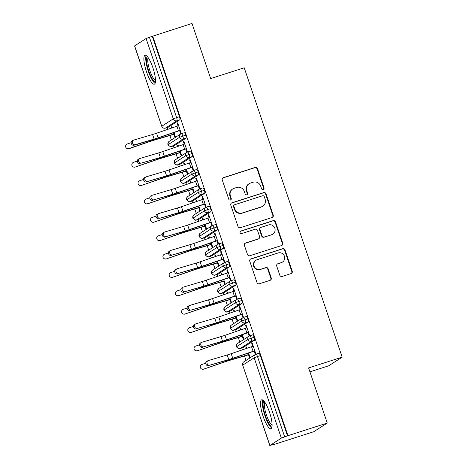 <?xml version="1.0" encoding="UTF-8"?>
<svg xmlns="http://www.w3.org/2000/svg" width="469" height="469" viewBox="0 0 469 469"><rect width="100%" height="100%" fill="white"/><g stroke="black" fill="none" stroke-linecap="round" stroke-linejoin="round"><path stroke-width="0.7" d="M263.197 189.517A1.337 1.296 57.3 0 0 264.006 187.858L257.516 168.699A1.905 1.847 57.3 0 0 255.148 167.462L223.432 177.645A1.905 1.847 57.3 0 0 222.277 180.014L228.766 199.178A1.337 1.296 57.3 0 0 230.719 199.905A1.337 1.296 57.3 0 0 231.229 198.387L230.39 195.907A6.103 5.909 57.3 0 1 234.078 188.321L236.722 187.477A6.103 5.909 57.3 0 1 244.314 191.434L245.152 193.914A1.337 1.296 57.3 0 0 247.104 194.641A1.337 1.296 57.3 0 0 247.62 193.122L246.776 190.643A6.103 5.909 57.3 0 1 250.464 183.062L253.108 182.212A6.103 5.909 57.3 0 1 260.7 186.17L261.538 188.649A1.337 1.296 57.3 0 0 263.197 189.517M263.273 189.488A1.337 1.296 57.3 0 0 263.596 188.122L257.112 168.957A1.905 1.847 57.3 0 0 254.737 167.72L223.021 177.909A1.905 1.847 57.3 0 0 222.816 177.991M230.502 200.017A1.337 1.296 57.3 0 0 230.824 198.645L229.98 196.171L230.39 195.907M246.887 194.752A1.337 1.296 57.3 0 0 247.21 193.386L246.372 190.906L246.776 190.643M263.103 416.29A15.16 3.676 72.2 0 1 261.661 399.811A15.16 3.676 72.2 0 1 269.493 412.198A15.16 3.676 72.2 0 1 270.935 428.678A15.16 3.676 72.2 0 1 263.103 416.29M146.498 71.804A15.16 3.676 72.2 0 1 145.062 55.324A15.16 3.676 72.2 0 1 152.888 67.706A15.16 3.676 72.2 0 1 154.33 84.191A15.16 3.676 72.2 0 1 146.498 71.804M279.8 275.209A1.905 1.847 57.3 0 0 282.174 276.446L291.067 273.591A1.905 1.847 57.3 0 0 292.222 271.223L285.017 249.942A1.905 1.847 57.3 0 0 282.649 248.705L250.927 258.888A1.905 1.847 57.3 0 0 249.778 261.262L256.983 282.537A1.905 1.847 57.3 0 0 259.351 283.78L270.103 280.327A1.905 1.847 57.3 0 0 271.252 277.959L268.168 268.848A1.905 1.847 57.3 0 0 265.8 267.611L260.471 269.323A5.1 4.942 57.3 0 1 256.08 260.201A5.1 4.942 57.3 0 1 257.2 259.674L278.082 252.967A5.1 4.942 57.3 0 1 282.467 262.089A5.1 4.942 57.3 0 1 281.347 262.617L277.871 263.736A1.905 1.847 57.3 0 0 276.716 266.105L279.8 275.209M152.689 36.078L287.948 435.683L327.262 423.056L308.608 367.936L342.177 357.155L244.232 67.788L210.663 78.569L192.003 23.45L149.412 37.262L176.602 117.596L179.475 116.675L152.284 36.342M272.084 217.505A1.905 1.847 57.3 0 0 273.239 215.136L266.034 193.855A1.905 1.847 57.3 0 0 263.66 192.618L231.944 202.807A1.905 1.847 57.3 0 0 230.795 205.176L237.994 226.457A1.905 1.847 57.3 0 0 240.368 227.694L272.084 217.505M275.526 221.896L282.731 243.177A1.905 1.847 57.3 0 1 281.576 245.545L249.86 255.734A1.905 1.847 57.3 0 1 247.491 254.497L244.408 245.393A1.905 1.847 57.3 0 1 245.557 243.018L258.419 238.891A1.905 1.847 57.3 0 0 259.574 236.523L257.528 230.478A1.905 1.847 57.3 0 0 255.154 229.241L241.764 233.544A1.337 1.296 57.3 0 1 240.615 231.153A1.337 1.296 57.3 0 1 240.908 231.018L273.151 220.659A1.905 1.847 57.3 0 1 275.526 221.896L275.115 222.159L282.32 243.44L282.731 243.177M309.927 371.841L328.658 365.82L342.177 357.155M134.632 45.874L161.752 126.278L134.562 45.944L146.099 38.522L149.412 37.262M287.948 435.683L281.359 438.128L269.892 445.48L274.394 444.231M327.262 423.056L313.743 431.72L274.429 444.348M246.02 360.415L244.513 355.959M242.438 349.827L241.822 348.016M239.806 342.042L238.293 337.586M236.218 331.454L235.608 329.643M233.585 323.669L232.079 319.213M229.998 313.081L229.388 311.269M227.365 305.296L225.859 300.84M223.783 294.708L223.168 292.896M221.145 286.922L219.639 282.473M217.563 276.335L216.948 274.523M214.925 268.549L213.418 264.1M211.343 257.962L210.733 256.15M208.711 250.176L207.198 245.727M205.123 239.589L204.513 237.777M202.491 231.803L200.984 227.354M198.909 221.216L198.293 219.41M196.271 213.43L194.764 208.981M192.689 202.848L192.073 201.037M190.051 195.057L188.544 190.607M186.469 184.475L185.853 182.664M183.83 176.69L182.324 172.234M180.248 166.102L179.639 164.291M177.616 158.317L176.109 153.861M174.028 147.729L173.419 145.918M171.396 139.944L169.889 135.488M167.814 129.356L167.198 127.545M172.346 127.803L171.906 126.501L171.373 126.841L171.959 126.653M175.388 136.79L174.855 137.13L173.893 134.281A5.833 0.363 -18.7 0 1 172.311 134.773L154.741 139.973A7.193 0.446 161.3 0 0 150.754 141.251L128.987 148.702A2.427 2.421 119.6 0 1 127.005 148.521L126.823 148.415A2.427 2.421 -60.4 0 0 128.805 148.597L150.572 141.146A9.72 0.604 -18.7 0 1 155.96 139.416L174.427 133.941L173.952 132.539L175.388 136.79M177.692 122.978L177.106 123.165L177.64 122.825L181.122 133.114L180.588 133.454L179.627 130.605L180.213 130.417M177.106 123.165L178.021 125.862M171.373 126.841L171.765 127.996M287.544 435.947L260.348 355.613L257.475 356.534L284.671 436.868M256.015 354.142L258.8 353.251A2.914 0.709 72.2 0 1 258.841 353.227A2.914 0.709 72.2 0 1 260.348 355.613M179.475 116.675A2.914 0.709 72.2 0 1 179.791 119.824L168.324 127.175A2.914 0.709 72.2 0 1 168.277 127.199A2.914 0.709 72.2 0 1 168.236 127.205M249.795 335.769L252.586 334.878A2.914 0.709 72.2 0 1 252.627 334.86A2.914 0.709 72.2 0 1 254.128 337.24A2.914 0.709 72.2 0 1 254.421 340.295L242.948 347.652A2.914 0.709 72.2 0 1 242.907 347.67A2.914 0.709 72.2 0 1 242.86 347.676M246.97 348.274L246.53 346.972L246.002 347.312L246.389 348.473M249.103 354.57L248.517 354.757L249.485 357.601L250.012 357.261L248.576 353.016L249.051 354.412L230.59 359.887A9.72 0.604 -18.7 0 0 225.196 361.622L203.61 369.173A2.427 2.421 119.6 0 1 201.635 368.992L201.453 368.886A2.427 2.421 -60.4 0 0 203.429 369.074M209.86 365.169L228.749 359.565A7.193 0.446 -18.7 0 0 232.747 358.275L253.084 351.304A5.833 0.363 161.3 0 1 254.784 350.736L253.231 346.145A5.833 0.363 161.3 0 0 251.531 346.708L231.194 353.685A7.193 0.446 -18.7 0 1 227.195 354.969L208.306 360.573A2.427 2.069 65.5 0 0 208.078 360.661A2.427 2.069 65.5 0 0 207.146 363.598A2.427 2.069 65.5 0 0 209.86 365.169L227.553 360.11A9.72 0.604 161.3 0 0 232.952 358.375L254.251 351.076L255.218 353.925L255.752 353.585L252.269 343.296L251.736 343.636L252.644 346.333M243.581 317.402L246.366 316.505A2.914 0.709 72.2 0 1 246.407 316.487A2.914 0.709 72.2 0 1 247.913 318.867A2.914 0.709 72.2 0 1 248.201 321.922L236.728 329.279A2.914 0.709 72.2 0 1 236.687 329.297A2.914 0.709 72.2 0 1 236.64 329.302M240.755 329.9L240.316 328.599L239.782 328.939L240.175 330.1M242.883 336.197L242.297 336.384L243.264 339.228L243.798 338.888L242.356 334.643L242.831 336.039L224.37 341.52A9.72 0.604 -18.7 0 0 218.976 343.249L197.39 350.8A2.427 2.421 119.6 0 1 195.415 350.619L195.233 350.513A2.427 2.421 -60.4 0 0 197.209 350.701M203.646 346.796L222.535 341.192A7.193 0.446 -18.7 0 0 226.533 339.902L246.864 332.931A5.833 0.363 161.3 0 1 248.564 332.363L247.011 327.772A5.833 0.363 161.3 0 0 245.31 328.335L224.973 335.312A7.193 0.446 -18.7 0 1 220.981 336.595L202.086 342.2A2.427 2.069 65.5 0 0 201.858 342.288A2.427 2.069 65.5 0 0 200.925 345.225A2.427 2.069 65.5 0 0 203.646 346.796L221.333 341.737A9.72 0.604 161.3 0 0 226.738 340.002L248.037 332.709L248.998 335.552L249.531 335.212L246.049 324.923L245.516 325.263L246.43 327.96M237.361 299.029L240.146 298.132A2.914 0.709 72.2 0 1 240.187 298.114A2.914 0.709 72.2 0 1 241.693 300.494A2.914 0.709 72.2 0 1 241.981 303.549L230.508 310.906A2.914 0.709 72.2 0 1 230.467 310.924A2.914 0.709 72.2 0 1 230.426 310.929M234.535 311.527L234.095 310.226L233.562 310.566L233.955 311.727M236.663 317.824L236.083 318.011L237.044 320.855L237.578 320.515L236.142 316.27L236.611 317.665L218.149 323.147A9.72 0.604 -18.7 0 0 212.756 324.876L191.176 332.433A2.427 2.421 119.6 0 1 189.195 332.245L189.013 332.14A2.427 2.421 -60.4 0 0 190.989 332.328M197.426 328.423L216.315 322.819A7.193 0.446 -18.7 0 0 220.313 321.529L240.65 314.558A5.833 0.363 161.3 0 1 242.35 313.99L240.796 309.399A5.833 0.363 161.3 0 0 239.09 309.962L218.759 316.938A7.193 0.446 -18.7 0 1 214.761 318.222L195.872 323.833A2.427 2.069 65.5 0 0 195.637 323.915A2.427 2.069 65.5 0 0 194.705 326.852A2.427 2.069 65.5 0 0 197.426 328.423L215.113 323.364A9.72 0.604 161.3 0 0 220.518 321.628L241.816 314.336L242.778 317.179L243.311 316.839L239.829 306.55L239.296 306.89L240.21 309.587M231.141 280.655L233.925 279.759A2.914 0.709 72.2 0 1 233.967 279.741A2.914 0.709 72.2 0 1 235.473 282.121A2.914 0.709 72.2 0 1 235.76 285.181L224.288 292.533A2.914 0.709 72.2 0 1 224.246 292.55A2.914 0.709 72.2 0 1 224.205 292.556M228.315 293.154L227.875 291.853L227.342 292.193L227.735 293.354M230.443 299.451L229.863 299.638L230.824 302.482L231.358 302.142L229.921 297.897L230.396 299.298L211.929 304.774A9.72 0.604 -18.7 0 0 206.542 306.503L184.956 314.06A2.427 2.421 119.6 0 1 182.974 313.872L182.793 313.767A2.427 2.421 -60.4 0 0 184.774 313.954M191.205 310.05L210.094 304.445A7.193 0.446 -18.7 0 0 214.093 303.156L234.43 296.185A5.833 0.363 161.3 0 1 236.13 295.617L234.576 291.026A5.833 0.363 161.3 0 0 232.876 291.589L212.539 298.565A7.193 0.446 -18.7 0 1 208.541 299.849L189.652 305.46A2.427 2.069 65.5 0 0 189.417 305.542A2.427 2.069 65.5 0 0 188.485 308.479A2.427 2.069 65.5 0 0 191.205 310.05L208.893 304.991A9.72 0.604 161.3 0 0 214.298 303.255L235.596 295.962L236.564 298.806L237.091 298.466L233.609 288.177L233.075 288.517L233.99 291.214M224.921 262.282L227.705 261.385A2.914 0.709 72.2 0 1 227.746 261.368A2.914 0.709 72.2 0 1 229.253 263.748A2.914 0.709 72.2 0 1 229.54 266.808L218.073 274.16A2.914 0.709 72.2 0 1 218.032 274.177A2.914 0.709 72.2 0 1 217.985 274.189M222.095 274.781L221.655 273.48L221.122 273.826L221.515 274.981M224.229 281.078L223.643 281.265L224.604 284.114L225.138 283.768L223.701 279.524L224.176 280.925L205.715 286.401A9.72 0.604 -18.7 0 0 200.322 288.13L178.736 295.687A2.427 2.421 119.6 0 1 176.76 295.499L176.573 295.394A2.427 2.421 -60.4 0 0 178.554 295.581M184.985 291.677L203.874 286.072A7.193 0.446 -18.7 0 0 207.873 284.789L228.21 277.812A5.833 0.363 161.3 0 1 229.91 277.243L228.356 272.653A5.833 0.363 161.3 0 0 226.656 273.216L206.319 280.192A7.193 0.446 -18.7 0 1 202.321 281.476L183.432 287.087A2.427 2.069 65.5 0 0 183.203 287.169A2.427 2.069 65.5 0 0 182.271 290.106A2.427 2.069 65.5 0 0 184.985 291.677L202.678 286.618A9.72 0.604 161.3 0 0 208.078 284.882L229.376 277.589L230.343 280.433L230.877 280.093L227.395 269.804L226.861 270.144L227.77 272.841M218.701 243.909L221.491 243.012A2.914 0.709 72.2 0 1 221.532 242.995A2.914 0.709 72.2 0 1 223.039 245.375A2.914 0.709 72.2 0 1 223.326 248.435L211.853 255.787A2.914 0.709 72.2 0 1 211.812 255.804A2.914 0.709 72.2 0 1 211.765 255.816M215.875 256.408L215.435 255.107L214.908 255.453L215.294 256.607M218.009 262.704L217.423 262.892L218.39 265.741L218.917 265.395L217.481 261.151L217.956 262.552L199.495 268.028A9.72 0.604 -18.7 0 0 194.102 269.757L172.516 277.314A2.427 2.421 119.6 0 1 170.54 277.126L170.358 277.021A2.427 2.421 -60.4 0 0 172.334 277.208M178.771 273.304L197.66 267.699A7.193 0.446 -18.7 0 0 201.658 266.415L221.989 259.439A5.833 0.363 161.3 0 1 223.69 258.876L222.136 254.28A5.833 0.363 161.3 0 0 220.436 254.843L200.099 261.819A7.193 0.446 -18.7 0 1 196.101 263.103L177.212 268.714A2.427 2.069 65.5 0 0 176.983 268.801A2.427 2.069 65.5 0 0 176.051 271.739A2.427 2.069 65.5 0 0 178.771 273.304L196.458 268.245A9.72 0.604 161.3 0 0 201.858 266.509L223.162 259.216L224.123 262.065L224.657 261.72L221.175 251.431L220.641 251.777L221.556 254.468M212.486 225.536L215.271 224.639A2.914 0.709 72.2 0 1 215.312 224.622A2.914 0.709 72.2 0 1 216.819 227.002A2.914 0.709 72.2 0 1 217.106 230.062L205.633 237.414A2.914 0.709 72.2 0 1 205.592 237.431A2.914 0.709 72.2 0 1 205.545 237.443M209.661 238.035L209.221 236.734L208.687 237.079L209.08 238.234M211.789 244.331L211.202 244.519L212.17 247.368L212.703 247.022L211.267 242.778L211.736 244.179L193.275 249.655A9.72 0.604 -18.7 0 0 187.881 251.384L166.296 258.941A2.427 2.421 119.6 0 1 164.32 258.753L164.138 258.654A2.427 2.421 -60.4 0 0 166.114 258.835M172.551 254.931L191.44 249.326A7.193 0.446 -18.7 0 0 195.438 248.042L215.769 241.066A5.833 0.363 161.3 0 1 217.475 240.503L215.916 235.907A5.833 0.363 161.3 0 0 214.216 236.476L193.885 243.446A7.193 0.446 -18.7 0 1 189.886 244.73L170.997 250.34A2.427 2.069 65.5 0 0 170.763 250.428A2.427 2.069 65.5 0 0 169.831 253.366A2.427 2.069 65.5 0 0 172.551 254.931L190.238 249.871A9.72 0.604 161.3 0 0 195.643 248.136L216.942 240.843L217.903 243.692L218.437 243.347L214.954 233.058L214.421 233.404L215.335 236.095M206.266 207.163L209.051 206.266A2.914 0.709 72.2 0 1 209.092 206.249A2.914 0.709 72.2 0 1 210.599 208.629A2.914 0.709 72.2 0 1 210.886 211.689L199.413 219.041A2.914 0.709 72.2 0 1 199.372 219.058A2.914 0.709 72.2 0 1 199.331 219.07M203.44 219.662L203.001 218.361L202.467 218.706L202.86 219.861M205.569 225.958L204.988 226.146L205.95 228.995L206.483 228.649L205.047 224.405L205.516 225.806L187.055 231.281A9.72 0.604 -18.7 0 0 181.667 233.011L160.081 240.568A2.427 2.421 119.6 0 1 158.1 240.38L157.918 240.28A2.427 2.421 -60.4 0 0 159.894 240.462M166.331 236.558L185.22 230.953A7.193 0.446 -18.7 0 0 189.218 229.669L209.555 222.693A5.833 0.363 161.3 0 1 211.255 222.13L209.702 217.534A5.833 0.363 161.3 0 0 207.996 218.103L187.664 225.073A7.193 0.446 -18.7 0 1 183.666 226.357L164.777 231.967A2.427 2.069 65.5 0 0 164.543 232.055A2.427 2.069 65.5 0 0 163.611 234.992A2.427 2.069 65.5 0 0 166.331 236.558L184.018 231.498A9.72 0.604 161.3 0 0 189.423 229.763L210.722 222.47L211.683 225.319L212.217 224.973L208.734 214.685L208.201 215.031L209.115 217.727M200.046 188.79L202.831 187.893A2.914 0.709 72.2 0 1 202.872 187.876A2.914 0.709 72.2 0 1 204.378 190.256A2.914 0.709 72.2 0 1 204.666 193.316L193.199 200.668A2.914 0.709 72.2 0 1 193.158 200.685A2.914 0.709 72.2 0 1 193.111 200.697M197.22 201.289L196.781 199.993L196.247 200.333L196.64 201.488M199.354 207.585L198.768 207.773L199.73 210.622L200.263 210.282L198.827 206.032L199.302 207.433L180.835 212.908A9.72 0.604 -18.7 0 0 175.447 214.638L153.861 222.195A2.427 2.421 119.6 0 1 151.88 222.007L151.698 221.907A2.427 2.421 -60.4 0 0 153.68 222.089M160.111 218.185L179 212.58A7.193 0.446 -18.7 0 0 182.998 211.296L203.335 204.32A5.833 0.363 161.3 0 1 205.035 203.757L203.482 199.161A5.833 0.363 161.3 0 0 201.781 199.73L181.444 206.7A7.193 0.446 -18.7 0 1 177.446 207.99L158.557 213.594A2.427 2.069 65.5 0 0 158.323 213.682A2.427 2.069 65.5 0 0 157.391 216.619A2.427 2.069 65.5 0 0 160.111 218.185L177.804 213.131A9.72 0.604 161.3 0 0 183.203 211.39L204.502 204.097L205.469 206.946L205.997 206.6L202.514 196.312L201.987 196.658L202.895 199.354M193.826 170.417L196.617 169.52A2.914 0.709 72.2 0 1 196.658 169.502A2.914 0.709 72.2 0 1 198.158 171.883A2.914 0.709 72.2 0 1 198.451 174.943L186.979 182.294A2.914 0.709 72.2 0 1 186.938 182.312A2.914 0.709 72.2 0 1 186.891 182.324M191 182.916L190.561 181.62L190.027 181.96L190.42 183.115M193.134 189.212L192.548 189.4L193.515 192.249L194.043 191.909L192.607 187.659L193.081 189.06L174.62 194.535A9.72 0.604 -18.7 0 0 169.227 196.265L147.641 203.822A2.427 2.421 119.6 0 1 145.666 203.634L145.484 203.534A2.427 2.421 -60.4 0 0 147.459 203.716M153.891 199.812L172.78 194.207A7.193 0.446 -18.7 0 0 176.778 192.923L197.115 185.947A5.833 0.363 161.3 0 1 198.815 185.384L197.261 180.788A5.833 0.363 161.3 0 0 195.561 181.356L175.224 188.327A7.193 0.446 -18.7 0 1 171.226 189.617L152.337 195.221A2.427 2.069 65.5 0 0 152.108 195.309A2.427 2.069 65.5 0 0 151.176 198.246A2.427 2.069 65.5 0 0 153.891 199.812L171.584 194.758A9.72 0.604 161.3 0 0 176.983 193.017L198.281 185.724L199.249 188.573L199.782 188.233L196.3 177.944L195.766 178.284L196.675 180.981M187.612 152.044L190.396 151.147A2.914 0.709 72.2 0 1 190.437 151.129A2.914 0.709 72.2 0 1 191.944 153.51A2.914 0.709 72.2 0 1 192.231 156.57L180.758 163.921A2.914 0.709 72.2 0 1 180.717 163.939A2.914 0.709 72.2 0 1 180.671 163.951M184.786 164.543L184.346 163.247L183.813 163.587L184.206 164.742M186.914 170.839L186.328 171.027L187.295 173.876L187.829 173.536L186.386 169.286L186.861 170.687L168.4 176.162A9.72 0.604 -18.7 0 0 163.007 177.892L141.421 185.448A2.427 2.421 119.6 0 1 139.445 185.261L139.264 185.161A2.427 2.421 -60.4 0 0 141.239 185.343M147.676 181.444L166.565 175.834A7.193 0.446 -18.7 0 0 170.564 174.55L190.895 167.574A5.833 0.363 161.3 0 1 192.595 167.011L191.041 162.415A5.833 0.363 161.3 0 0 189.341 162.983L169.004 169.954A7.193 0.446 -18.7 0 1 165.006 171.244L146.117 176.848A2.427 2.069 65.5 0 0 145.888 176.936A2.427 2.069 65.5 0 0 144.956 179.873A2.427 2.069 65.5 0 0 147.676 181.444L165.364 176.385A9.72 0.604 161.3 0 0 170.769 174.644L192.067 167.351L193.029 170.2L193.562 169.86L190.08 159.571L189.546 159.911L190.461 162.608M181.392 133.671L184.176 132.774A2.914 0.709 72.2 0 1 184.217 132.756A2.914 0.709 72.2 0 1 185.724 135.136A2.914 0.709 72.2 0 1 186.011 138.197L174.538 145.548A2.914 0.709 72.2 0 1 174.497 145.572A2.914 0.709 72.2 0 1 174.45 145.578M178.566 146.17L178.126 144.874L177.593 145.214L177.986 146.369M180.694 152.466L180.114 152.654L181.075 155.503L181.609 155.163L180.172 150.912L180.641 152.314L162.18 157.789A9.72 0.604 -18.7 0 0 156.787 159.519L135.207 167.075A2.427 2.421 119.6 0 1 133.225 166.894L133.044 166.788A2.427 2.421 -60.4 0 0 135.019 166.97M141.456 163.071L160.345 157.461A7.193 0.446 -18.7 0 0 164.343 156.177L184.68 149.201A5.833 0.363 161.3 0 1 186.381 148.638L184.821 144.042A5.833 0.363 161.3 0 0 183.121 144.61L162.79 151.581A7.193 0.446 -18.7 0 1 158.792 152.871L139.903 158.475A2.427 2.069 65.5 0 0 139.668 158.563A2.427 2.069 65.5 0 0 138.736 161.5A2.427 2.069 65.5 0 0 141.456 163.071L159.143 158.012A9.72 0.604 161.3 0 0 164.549 156.271L185.847 148.978L186.809 151.827L187.342 151.487L183.86 141.198L183.326 141.538L184.241 144.235M185.724 135.136L179.545 137.317L168.008 144.745A2.914 2.914 0 0 1 169.192 141.351A2.914 2.82 57.3 0 0 171.666 146.475L174.538 145.548M177.593 145.214L178.179 145.027M183.326 141.538L183.912 141.351M183.813 163.587L184.393 163.4M189.546 159.911L190.133 159.724M190.027 181.96L190.613 181.773M195.766 178.284L196.347 178.097M196.247 200.333L196.833 200.146M201.987 196.658L202.567 196.47M202.467 218.706L203.054 218.519M208.201 215.031L208.787 214.843M208.687 237.079L209.274 236.892M214.421 233.404L215.007 233.216M214.908 255.453L215.488 255.265M220.641 251.777L221.227 251.583M221.122 273.826L221.708 273.638M226.861 270.144L227.442 269.956M227.342 292.193L227.928 292.005M233.075 288.517L233.662 288.329M233.562 310.566L234.148 310.378M239.296 306.89L239.882 306.703M239.782 328.939L240.363 328.751M245.516 325.263L246.102 325.076M246.002 347.312L246.583 347.124M251.736 343.636L252.322 343.449M191.944 153.51L185.765 155.69L174.222 163.118A2.914 2.914 0 0 1 175.412 159.724A2.914 2.82 57.3 0 0 177.886 164.848L180.758 163.921M198.158 171.883L191.979 174.063L180.442 181.485A2.914 2.914 0 0 1 181.632 178.097A2.914 2.82 57.3 0 0 184.106 183.215L186.979 182.294M204.378 190.256L198.199 192.437L186.662 199.858A2.914 2.914 0 0 1 187.852 196.47A2.914 2.82 57.3 0 0 190.32 201.588L193.199 200.668M210.599 208.629L204.42 210.81L192.882 218.232A2.914 2.914 0 0 1 194.066 214.843A2.914 2.82 57.3 0 0 196.54 219.961L199.413 219.041M216.819 227.002L210.64 229.183L199.096 236.605A2.914 2.914 0 0 1 200.286 233.216A2.914 2.82 57.3 0 0 202.76 238.334L205.633 237.414M223.039 245.375L216.86 247.556L205.316 254.978A2.914 2.914 0 0 1 206.507 251.589A2.914 2.82 57.3 0 0 208.981 256.707L211.853 255.787M229.253 263.748L223.074 265.929L211.537 273.351A2.914 2.914 0 0 1 212.727 269.962A2.914 2.82 57.3 0 0 215.201 275.08L218.073 274.16M235.473 282.121L229.294 284.302L217.757 291.724A2.914 2.914 0 0 1 218.941 288.335A2.914 2.82 57.3 0 0 221.415 293.453L224.288 292.533M241.693 300.494L235.514 302.675L223.977 310.097A2.914 2.914 0 0 1 225.161 306.708A2.914 2.82 57.3 0 0 227.635 311.826L230.508 310.906M247.913 318.867L241.734 321.048L230.191 328.47A2.914 2.914 0 0 1 231.381 325.081A2.914 2.82 57.3 0 0 233.855 330.199L236.728 329.279M254.128 337.24L247.949 339.421L236.411 346.843A2.914 2.914 0 0 1 237.601 343.455A2.914 2.82 57.3 0 0 240.075 348.573L242.948 347.652M249.121 183.69L248.711 183.954A6.103 5.909 57.3 0 0 246.372 190.906M232.735 188.954L232.325 189.218A6.103 5.909 57.3 0 0 229.98 196.171M272.29 217.423A1.905 1.847 57.3 0 0 272.829 215.4L265.624 194.119A1.905 1.847 57.3 0 0 263.25 192.882L231.534 203.065A1.905 1.847 57.3 0 0 231.328 203.147M264.24 196.628A1.337 1.296 57.3 0 0 262.576 195.766L234.74 204.707A1.337 1.296 57.3 0 0 233.931 206.366L234.817 208.981A6.103 5.909 57.3 0 0 242.409 212.938L261.438 206.829A6.103 5.909 57.3 0 0 265.126 199.249L264.24 196.628M234.447 204.847L234.037 205.105A1.337 1.296 57.3 0 0 233.521 206.63L233.931 206.366M262.781 206.196L262.37 206.46A6.103 5.909 57.3 0 1 261.028 207.093L241.998 213.202A6.103 5.909 57.3 0 1 234.406 209.244L233.521 206.63M281.781 245.469A1.905 1.847 57.3 0 0 282.32 243.44M258.841 238.692L258.431 238.956A1.905 1.847 57.3 0 1 258.009 239.149L245.146 243.282A1.905 1.847 57.3 0 0 244.941 243.364M275.115 222.159A1.905 1.847 57.3 0 0 272.747 220.922L240.497 231.281A1.337 1.296 57.3 0 0 240.421 231.305M271.768 234.6A5.1 4.942 57.3 0 0 274.605 227.67A5.1 4.942 57.3 0 0 268.502 224.956L261.145 227.318A1.905 1.847 57.3 0 0 259.996 229.687L262.036 235.725A1.905 1.847 57.3 0 0 264.41 236.962L271.358 234.863A5.1 4.942 57.3 0 0 272.477 234.336L272.888 234.072M260.729 227.512L260.318 227.776A1.905 1.847 57.3 0 0 259.586 229.951L259.996 229.687M271.358 234.863L264 237.226A1.905 1.847 57.3 0 1 261.632 235.989L259.586 229.951M282.467 262.089L282.057 262.353A5.1 4.942 57.3 0 1 280.937 262.88L277.46 263.994A1.905 1.847 57.3 0 0 277.255 264.076M256.08 260.201L255.669 260.465A5.1 4.942 57.3 0 0 260.061 269.587L260.471 269.323M270.308 280.245A1.905 1.847 57.3 0 0 270.842 278.217L267.764 269.112A1.905 1.847 57.3 0 0 265.39 267.875L260.061 269.587M291.272 273.509A1.905 1.847 57.3 0 0 291.812 271.487L284.607 250.206A1.905 1.847 57.3 0 0 282.238 248.969L250.522 259.152A1.905 1.847 57.3 0 0 250.317 259.234M131.121 142.682L127.246 144.006A2.427 2.421 -60.4 0 0 126.823 148.415M174.474 134.093L173.893 134.281M135.236 144.698L154.125 139.088A7.193 0.446 -18.7 0 0 158.123 137.804L178.46 130.828A5.833 0.363 161.3 0 1 180.16 130.265L178.607 125.669A5.833 0.363 161.3 0 0 176.907 126.237L156.57 133.208A7.193 0.446 -18.7 0 1 152.572 134.497L133.683 140.102A2.427 2.069 65.5 0 0 133.448 140.19A2.427 2.069 65.5 0 0 132.516 143.127A2.427 2.069 65.5 0 0 135.236 144.698L134.034 145.243A2.427 2.069 -114.5 0 1 131.32 143.672A2.427 2.069 -114.5 0 1 132.252 140.735L133.448 140.19M134.034 145.243L152.923 139.639A9.72 0.604 161.3 0 0 158.329 137.898L179.627 130.605M137.341 161.055L133.466 162.38A2.427 2.421 -60.4 0 0 133.044 166.788M180.114 152.654A5.833 0.363 -18.7 0 1 178.525 153.146L160.961 158.346A7.193 0.446 161.3 0 0 156.974 159.624L135.207 167.075M143.561 179.428L139.686 180.753A2.427 2.421 -60.4 0 0 139.264 185.161M186.328 171.027A5.833 0.363 -18.7 0 1 184.745 171.519L167.181 176.719A7.193 0.446 161.3 0 0 163.189 177.997L141.421 185.448M149.775 197.801L145.906 199.126A2.427 2.421 -60.4 0 0 145.484 203.534M192.548 189.4A5.833 0.363 -18.7 0 1 190.965 189.892L173.401 195.086A7.193 0.446 161.3 0 0 169.409 196.37L147.641 203.822M155.995 216.168L152.12 217.499A2.427 2.421 -60.4 0 0 151.698 221.907M198.768 207.773A5.833 0.363 -18.7 0 1 197.185 208.265L179.621 213.459A7.193 0.446 161.3 0 0 175.629 214.743L153.861 222.195M140.254 163.617A2.427 2.069 -114.5 0 1 137.534 162.045A2.427 2.069 -114.5 0 1 138.466 159.108L139.668 158.563M185.847 148.978L186.433 148.79M146.475 181.99A2.427 2.069 -114.5 0 1 143.754 180.418A2.427 2.069 -114.5 0 1 144.687 177.481L145.888 176.936M192.067 167.351L192.648 167.163M152.695 200.363A2.427 2.069 -114.5 0 1 149.974 198.792A2.427 2.069 -114.5 0 1 150.907 195.854L152.108 195.309M198.281 185.724L198.868 185.536M158.909 218.736A2.427 2.069 -114.5 0 1 156.195 217.165A2.427 2.069 -114.5 0 1 157.127 214.227L158.323 213.682M204.502 204.097L205.088 203.909M155.462 81.682A13.12 3.183 72.2 0 1 148.726 70.954A13.12 3.183 72.2 0 1 147.436 56.702M148.21 57.705A12.147 2.943 -107.8 0 0 149.828 70.532A12.147 2.943 -107.8 0 0 155.503 80.416M146.17 55.553A15.061 3.652 -107.8 0 0 148.315 71.212A15.061 3.652 -107.8 0 0 155.104 83.353M272.061 426.169A13.12 3.183 72.2 0 1 265.331 415.44A13.12 3.183 72.2 0 1 264.041 401.194M264.809 402.197A12.147 2.943 -107.8 0 0 266.433 415.024A12.147 2.943 -107.8 0 0 272.108 424.908M262.775 400.039A15.061 3.652 -107.8 0 0 264.921 415.704A15.061 3.652 -107.8 0 0 271.703 427.845M162.215 234.541L158.34 235.872A2.427 2.421 -60.4 0 0 157.918 240.28M204.988 226.146A5.833 0.363 -18.7 0 1 203.399 226.638L185.835 231.833A7.193 0.446 161.3 0 0 181.849 233.116L160.081 240.568M165.129 237.109A2.427 2.069 -114.5 0 1 162.409 235.538A2.427 2.069 -114.5 0 1 163.341 232.601L164.543 232.055M210.722 222.47L211.308 222.283M168.435 252.914L164.56 254.245A2.427 2.421 -60.4 0 0 164.138 258.654M211.202 244.519A5.833 0.363 -18.7 0 1 209.62 245.006L192.056 250.206A7.193 0.446 161.3 0 0 188.069 251.49L166.296 258.941M174.656 271.287L170.78 272.612A2.427 2.421 -60.4 0 0 170.358 277.021M217.423 262.892A5.833 0.363 -18.7 0 1 215.84 263.379L198.276 268.579A7.193 0.446 161.3 0 0 194.283 269.863L172.516 277.314M180.87 289.66L177.001 290.985A2.427 2.421 -60.4 0 0 176.573 295.394M223.643 281.265A5.833 0.363 -18.7 0 1 222.06 281.752L204.496 286.952A7.193 0.446 161.3 0 0 200.503 288.236L178.736 295.687M171.349 255.482A2.427 2.069 -114.5 0 1 168.629 253.911A2.427 2.069 -114.5 0 1 169.561 250.974L170.763 250.428M216.942 240.843L217.522 240.656M177.569 273.855A2.427 2.069 -114.5 0 1 174.849 272.284A2.427 2.069 -114.5 0 1 175.781 269.347L176.983 268.801M223.162 259.216L223.742 259.029M183.789 292.228A2.427 2.069 -114.5 0 1 181.069 290.657A2.427 2.069 -114.5 0 1 182.001 287.72L183.203 287.169M229.376 277.589L229.962 277.402M187.09 308.033L183.215 309.358A2.427 2.421 -60.4 0 0 182.793 313.767M229.863 299.638A5.833 0.363 -18.7 0 1 228.28 300.125L210.71 305.325A7.193 0.446 161.3 0 0 206.723 306.603L184.956 314.06M190.004 310.601A2.427 2.069 -114.5 0 1 187.289 309.03A2.427 2.069 -114.5 0 1 188.221 306.093L189.417 305.542M235.596 295.962L236.183 295.775M193.31 326.406L189.435 327.731A2.427 2.421 -60.4 0 0 189.013 332.14M236.083 318.011A5.833 0.363 -18.7 0 1 234.494 318.498L216.93 323.698A7.193 0.446 161.3 0 0 212.944 324.976L191.176 332.433M196.224 328.974A2.427 2.069 -114.5 0 1 193.504 327.403A2.427 2.069 -114.5 0 1 194.436 324.466L195.637 323.915M241.816 314.336L242.403 314.148M199.53 344.779L195.655 346.104A2.427 2.421 -60.4 0 0 195.233 350.513M242.297 336.384A5.833 0.363 -18.7 0 1 240.714 336.871L223.15 342.071A7.193 0.446 161.3 0 0 219.158 343.349L197.39 350.8M202.444 347.341A2.427 2.069 -114.5 0 1 199.724 345.776A2.427 2.069 -114.5 0 1 200.656 342.839L201.858 342.288M248.037 332.709L248.617 332.521M205.744 363.153L201.875 364.477A2.427 2.421 -60.4 0 0 201.453 368.886M248.517 354.757A5.833 0.363 -18.7 0 1 246.934 355.244L229.37 360.444A7.193 0.446 161.3 0 0 225.378 361.722L203.61 369.173M208.664 365.714A2.427 2.069 -114.5 0 1 205.944 364.149A2.427 2.069 -114.5 0 1 206.876 361.212L208.078 360.661M254.251 351.076L254.837 350.888M263.596 188.122L264.006 187.858M230.824 198.645L231.229 198.387M247.21 193.386L247.62 193.122M179.791 119.824L176.919 120.744L165.451 128.101A2.914 2.82 57.3 0 1 161.823 126.208L173.296 118.856L146.099 38.522M173.296 118.856L176.602 117.596A2.914 0.709 72.2 0 1 176.919 120.744A2.914 2.82 57.3 0 1 173.296 118.856M281.359 438.128L254.169 357.794L242.702 365.146L269.892 445.48M257.475 356.534L254.169 357.794A2.914 2.82 57.3 0 1 255.927 354.171A2.914 0.709 72.2 0 1 255.968 354.154A2.914 0.709 72.2 0 1 257.475 356.534M242.631 365.216A2.914 2.914 0 0 1 243.821 361.828A2.914 2.82 57.3 0 0 242.702 365.146L269.822 445.55M168.277 127.199L165.41 128.119A2.914 0.709 -107.8 0 0 165.451 128.101L168.324 127.175M184.217 132.756L181.345 133.683A2.914 0.709 72.2 0 0 181.304 133.7A2.914 2.82 57.3 0 0 179.545 137.317A2.914 2.82 57.3 0 0 183.139 139.117L171.666 146.475A2.914 0.709 -107.8 0 1 171.625 146.492L174.497 145.572M169.192 141.351L180.665 133.999A2.914 2.914 0 0 1 181.345 133.683A2.914 0.709 72.2 0 1 182.851 136.063A2.914 0.709 72.2 0 1 183.139 139.117L186.011 138.197M192.231 156.57L189.353 157.49L177.886 164.848A2.914 0.709 -107.8 0 1 177.845 164.865L180.717 163.939M198.451 174.943L195.573 175.863L184.106 183.215A2.914 0.709 -107.8 0 1 184.065 183.238L186.938 182.312M204.666 193.316L201.793 194.236L190.32 201.588A2.914 0.709 -107.8 0 1 190.285 201.611L193.158 200.685M210.886 211.689L208.013 212.609L196.54 219.961A2.914 0.709 -107.8 0 1 196.499 219.984L199.372 219.058M217.106 230.062L214.233 230.983L202.76 238.334A2.914 0.709 -107.8 0 1 202.719 238.358L205.592 237.431M223.326 248.435L220.448 249.356L208.981 256.707A2.914 0.709 -107.8 0 1 208.94 256.731L211.812 255.804M229.54 266.808L226.668 267.729L215.201 275.08A2.914 0.709 -107.8 0 1 215.16 275.098L218.032 274.177M235.76 285.181L232.888 286.102L221.415 293.453A2.914 0.709 -107.8 0 1 221.374 293.471L224.246 292.55M241.981 303.549L239.108 304.475L227.635 311.826A2.914 0.709 -107.8 0 1 227.594 311.844L230.467 310.924M248.201 321.922L245.328 322.848L233.855 330.199A2.914 0.709 -107.8 0 1 233.814 330.217L236.687 329.297M254.421 340.295L251.542 341.221L240.075 348.573A2.914 0.709 -107.8 0 1 240.034 348.59L242.907 347.67M190.437 151.129L187.565 152.05A2.914 0.709 72.2 0 0 187.524 152.073A2.914 2.82 57.3 0 0 185.765 155.69A2.914 2.82 57.3 0 0 189.353 157.49A2.914 0.709 72.2 0 0 189.071 154.436A2.914 0.709 72.2 0 0 187.565 152.05A2.914 2.914 0 0 0 186.885 152.372L175.412 159.724M171.572 146.498A2.914 0.709 -107.8 0 0 171.625 146.492C171.232 145.689 172.082 148.609 168.008 144.745M196.658 169.502L193.785 170.423A2.914 0.709 72.2 0 0 193.744 170.446A2.914 2.82 57.3 0 0 191.979 174.063A2.914 2.82 57.3 0 0 195.573 175.863A2.914 0.709 72.2 0 0 195.292 172.809A2.914 0.709 72.2 0 0 193.785 170.423A2.914 2.914 0 0 0 193.099 170.745L181.632 178.097M177.792 164.871A2.914 0.709 -107.8 0 0 177.845 164.865C177.452 164.062 178.302 166.982 174.222 163.118M202.872 187.876L199.999 188.796A2.914 0.709 72.2 0 0 199.958 188.819A2.914 2.82 57.3 0 0 198.199 192.437A2.914 2.82 57.3 0 0 201.793 194.236A2.914 0.709 72.2 0 0 201.506 191.182A2.914 0.709 72.2 0 0 199.999 188.796A2.914 2.914 0 0 0 199.319 189.118L187.852 196.47M184.012 183.244A2.914 0.709 -107.8 0 0 184.065 183.238C183.672 182.435 184.522 185.355 180.442 181.485M209.092 206.249L206.219 207.169A2.914 0.709 72.2 0 0 206.178 207.192A2.914 2.82 57.3 0 0 204.42 210.81A2.914 2.82 57.3 0 0 208.013 212.609A2.914 0.709 72.2 0 0 207.726 209.555A2.914 0.709 72.2 0 0 206.219 207.169A2.914 2.914 0 0 0 205.539 207.491L194.066 214.843M190.232 201.617A2.914 0.709 -107.8 0 0 190.285 201.611C189.892 200.808 190.742 203.728 186.662 199.858M215.312 224.622L212.439 225.542A2.914 0.709 72.2 0 0 212.398 225.566A2.914 2.82 57.3 0 0 210.64 229.183A2.914 2.82 57.3 0 0 214.233 230.983A2.914 0.709 72.2 0 0 213.946 227.922A2.914 0.709 72.2 0 0 212.439 225.542A2.914 2.914 0 0 0 211.759 225.865L200.286 233.216M196.452 219.99A2.914 0.709 -107.8 0 0 196.499 219.984C196.106 219.181 196.957 222.095 192.882 218.232M221.532 242.995L218.66 243.915A2.914 0.709 72.2 0 0 218.618 243.933A2.914 2.82 57.3 0 0 216.86 247.556A2.914 2.82 57.3 0 0 220.448 249.356A2.914 0.709 72.2 0 0 220.166 246.295A2.914 0.709 72.2 0 0 218.66 243.915A2.914 2.914 0 0 0 217.974 244.238L206.507 251.589M202.667 238.363A2.914 0.709 -107.8 0 0 202.719 238.358C202.327 237.554 203.177 240.468 199.096 236.605M227.746 261.368L224.88 262.288A2.914 0.709 72.2 0 0 224.833 262.306A2.914 2.82 57.3 0 0 223.074 265.929A2.914 2.82 57.3 0 0 226.668 267.729A2.914 0.709 72.2 0 0 226.38 264.668A2.914 0.709 72.2 0 0 224.88 262.288A2.914 2.914 0 0 0 224.194 262.611L212.727 269.962M208.887 256.736A2.914 0.709 -107.8 0 0 208.94 256.731C208.547 255.927 209.397 258.841 205.316 254.978M233.967 279.741L231.094 280.661A2.914 0.709 72.2 0 0 231.053 280.679A2.914 2.82 57.3 0 0 229.294 284.302A2.914 2.82 57.3 0 0 232.888 286.102A2.914 0.709 72.2 0 0 232.601 283.042A2.914 0.709 72.2 0 0 231.094 280.661A2.914 2.914 0 0 0 230.414 280.984L218.941 288.335M215.107 275.11A2.914 0.709 -107.8 0 0 215.16 275.098C214.767 274.301 215.617 277.214 211.537 273.351M240.187 298.114L237.314 299.034A2.914 0.709 72.2 0 0 237.273 299.052A2.914 2.82 57.3 0 0 235.514 302.675A2.914 2.82 57.3 0 0 239.108 304.475A2.914 0.709 72.2 0 0 238.821 301.415A2.914 0.709 72.2 0 0 237.314 299.034A2.914 2.914 0 0 0 236.634 299.357L225.161 306.708M221.327 293.483A2.914 0.709 -107.8 0 0 221.374 293.471C220.987 292.668 221.837 295.587 217.757 291.724M246.407 316.487L243.534 317.407A2.914 0.709 72.2 0 0 243.493 317.425A2.914 2.82 57.3 0 0 241.734 321.048A2.914 2.82 57.3 0 0 245.328 322.848A2.914 0.709 72.2 0 0 245.041 319.788A2.914 0.709 72.2 0 0 243.534 317.407A2.914 2.914 0 0 0 242.854 317.73L231.381 325.081M227.541 311.856A2.914 0.709 -107.8 0 0 227.594 311.844C227.201 311.041 228.051 313.96 223.977 310.097M252.627 334.86L249.754 335.781A2.914 0.709 72.2 0 0 249.713 335.798A2.914 2.82 57.3 0 0 247.949 339.421A2.914 2.82 57.3 0 0 251.542 341.221M237.601 343.455L249.068 336.103A2.914 2.914 0 0 1 249.754 335.781A2.914 0.709 72.2 0 1 251.261 338.161A2.914 0.709 72.2 0 1 251.548 341.221M233.761 330.229A2.914 0.709 -107.8 0 0 233.814 330.217C233.421 329.414 234.271 332.333 230.191 328.47M239.981 348.602A2.914 0.709 -107.8 0 0 240.034 348.59C239.641 347.787 240.491 350.706 236.411 346.843M223.021 177.909L223.432 177.645M254.737 167.72L255.148 167.462M257.112 168.957L257.516 168.699M231.534 203.065L231.944 202.807M263.25 192.882L263.66 192.618M265.624 194.119L266.034 193.855M272.829 215.4L273.239 215.136M234.406 209.244L234.817 208.981M241.998 213.202L242.409 212.938M261.028 207.093L261.438 206.829M245.146 243.282L245.557 243.018M258.009 239.149L258.419 238.891M240.497 231.281L240.908 231.018M272.747 220.922L273.151 220.659M261.632 235.989L262.036 235.725M264 237.226L264.41 236.962M277.46 263.994L277.871 263.736M280.937 262.88L281.347 262.617M265.39 267.875L265.8 267.611M267.764 269.112L268.168 268.848M270.842 278.217L271.252 277.959M250.522 259.152L250.927 258.888M282.238 248.969L282.649 248.705M284.607 250.206L285.017 249.942M291.812 271.487L292.222 271.223M150.32 140.413L150.572 141.146M155.743 138.765L155.96 139.416M173.061 132.844L173.524 134.216M178.46 130.828L176.907 126.237M158.123 137.804L156.57 133.208M154.125 139.088L152.572 134.497M156.54 158.786L156.787 159.519M161.957 157.133L162.18 157.789M179.281 151.217L179.744 152.589M162.761 177.153L163.007 177.892M168.178 175.506L168.4 176.162M185.501 169.59L185.964 170.962M168.975 195.526L169.227 196.265M174.398 193.879L174.62 194.535M191.721 187.963L192.184 189.335M175.195 213.899L175.447 214.638M180.618 212.252L180.835 212.908M197.936 206.337L198.405 207.708M184.68 149.201L183.121 144.61M164.343 156.177L162.79 151.581M160.345 157.461L158.792 152.871M190.895 167.574L189.341 162.983M170.564 174.55L169.004 169.954M166.565 175.834L165.006 171.244M197.115 185.947L195.561 181.356M176.778 192.923L175.224 188.327M172.78 194.207L171.226 189.617M203.335 204.32L201.781 199.73M182.998 211.296L181.444 206.7M179 212.58L177.446 207.99M181.415 232.272L181.667 233.011M186.832 230.625L187.055 231.281M204.156 224.71L204.619 226.081M209.555 222.693L207.996 218.103M189.218 229.669L187.664 225.073M185.22 230.953L183.666 226.357M187.635 250.645L187.881 251.384M193.052 248.998L193.275 249.655M210.376 243.083L210.839 244.455M193.855 269.018L194.102 269.757M199.272 267.371L199.495 268.028M216.596 261.456L217.059 262.828M200.07 287.391L200.322 288.13M205.492 285.744L205.715 286.401M222.816 279.829L223.279 281.201M215.769 241.066L214.216 236.476M195.438 248.042L193.885 243.446M191.44 249.326L189.886 244.73M221.989 259.439L220.436 254.843M201.658 266.415L200.099 261.819M197.66 267.699L196.101 263.103M228.21 277.812L226.656 273.216M207.873 284.789L206.319 280.192M203.874 286.072L202.321 281.476M206.29 305.765L206.542 306.503M211.712 304.117L211.929 304.774M229.03 298.202L229.499 299.574M234.43 296.185L232.876 291.589M214.093 303.156L212.539 298.565M210.094 304.445L208.541 299.849M212.51 324.138L212.756 324.876M217.927 322.49L218.149 323.147M235.25 316.575L235.714 317.947M240.65 314.558L239.09 309.962M220.313 321.529L218.759 316.938M216.315 322.819L214.761 318.222M218.73 342.511L218.976 343.249M224.147 340.863L224.37 341.52M241.471 334.948L241.934 336.32M246.864 332.931L245.31 328.335M226.533 339.902L224.973 335.312M222.535 341.192L220.981 336.595M224.95 360.884L225.196 361.622M230.367 359.236L230.59 359.887M247.691 353.321L248.154 354.693M253.084 351.304L251.531 346.708M232.747 358.275L231.194 353.685M228.749 359.565L227.195 354.969M161.752 126.278A2.914 2.914 0 0 0 165.41 128.119M243.821 361.828L255.288 354.476A2.914 2.914 0 0 1 255.968 354.154L258.841 353.227"/></g></svg>
